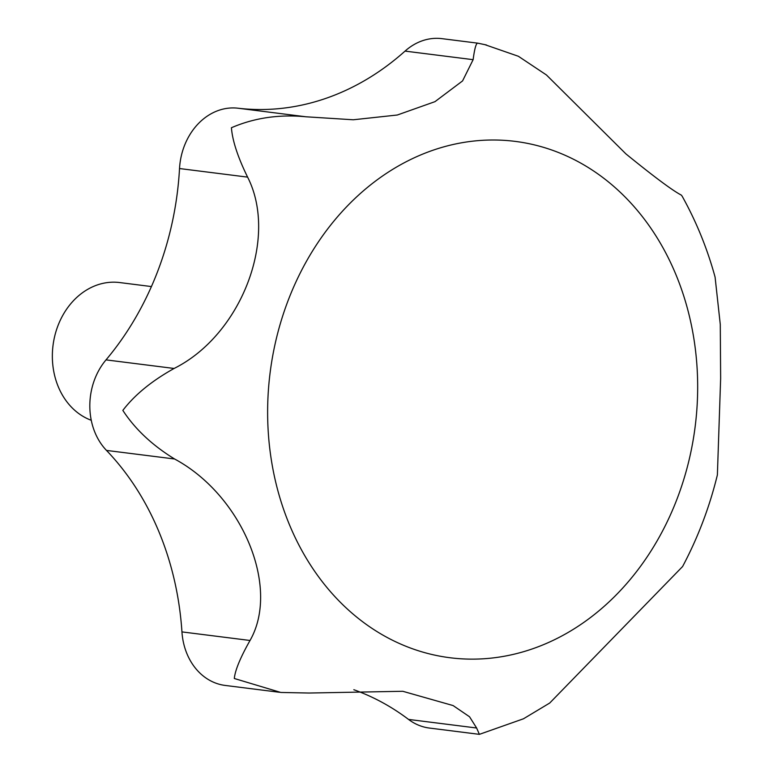 <?xml version="1.0" encoding="UTF-8"?>
<svg xmlns="http://www.w3.org/2000/svg" width="773" height="773" viewBox="0 0 773 773"><rect width="100%" height="100%" fill="white"/><g stroke="black" fill="none" stroke-linecap="round" stroke-linejoin="round"><path stroke-width="1.16" d="M484.787 44.621L518.374 56.274L546.453 74.981L625.946 153.924C654.267 176.94 672.732 190.67 681.322 195.105L682.115 196.129C696.28 221.542 707.276 248.529 715.083 277.101L720.272 324.38L720.649 378.345L717.383 474.912C709.546 507.088 697.951 537.621 682.598 566.522L549.738 703.015L523.466 718.793L479.376 734.35L476.622 728.002L408.54 719.421A61.888 50.95 97.2 0 0 429.421 728.06L479.376 734.35M476.622 728.002L469.54 716.764L453.094 705.565L402.791 691.284L309.045 693.033L280.802 692.453L234.306 678.491C235.156 670.172 240.393 657.494 250.027 640.479C280.541 587.171 242.036 495.222 174.582 458.988C152.281 445.306 135.033 429.112 122.839 410.395C134.695 394.868 151.779 380.886 174.109 368.46C241.524 334.786 278.522 237.726 247.602 177.123C237.823 157.17 232.431 140.705 231.417 127.738C254.375 117.834 279.246 114.191 306.021 116.791L237.939 108.21A61.888 50.95 97.2 0 0 179.52 168.543A282.918 232.905 97.2 0 1 106.017 359.88A61.888 50.95 97.2 0 0 106.49 450.417A282.918 232.905 97.2 0 1 181.945 631.899A61.888 50.95 97.2 0 0 225.185 685.438L279.546 692.289M237.939 108.21A282.918 232.905 97.2 0 0 405.042 51.105A61.888 50.95 97.2 0 1 441.924 38.65L477.907 43.182L486.488 44.998M408.54 719.421A282.918 232.905 97.2 0 0 353.821 689.709M91.272 420.29A70.73 58.226 -82.8 0 1 52.351 356.595A70.73 58.226 -82.8 0 1 119.631 282.551L151.421 286.561M478.265 43.365C476.458 41.974 474.738 47.414 473.124 59.676L462.563 80.923L434.977 101.659L397.312 115.013L353.261 119.776L306.021 116.791M250.027 640.479L181.945 631.899M174.582 458.988L106.49 450.417M174.109 368.46L106.017 359.88M247.602 177.123L179.52 168.543M473.124 59.676L405.042 51.105M481.279 140.396A260.23 214.227 -82.8 0 1 669.524 516.847A260.23 214.227 -82.8 0 1 297.103 541.486A260.23 214.227 -82.8 0 1 481.279 140.396"/></g></svg>
